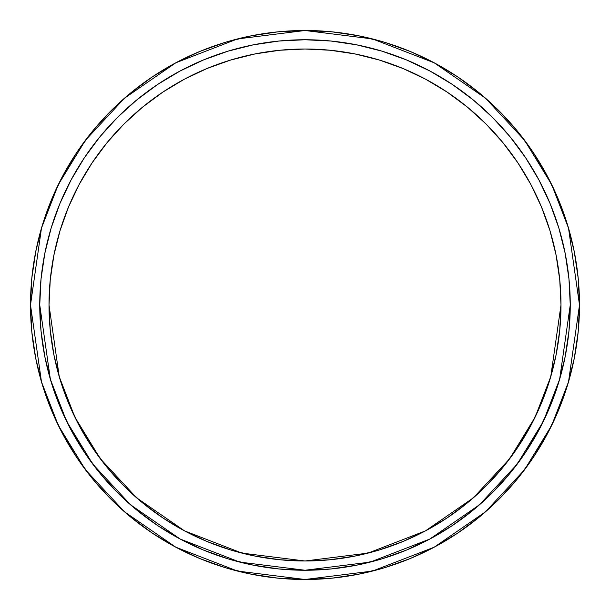 <?xml version="1.0" encoding="UTF-8"?>
<svg xmlns="http://www.w3.org/2000/svg" width="610" height="610" viewBox="0 0 610 610"><rect width="100%" height="100%" fill="white"/><g stroke="black" fill="none" stroke-linecap="round" stroke-linejoin="round"><path stroke-width="0.91" d="M568.977 279.067A265.251 265.251 0 0 1 570.251 305L559.637 379.267L543.426 421.236L517.196 464.149L479.407 504.844L429.821 539.042L370.293 562.084L305 570.251L239.707 562.084L180.179 539.042L130.593 504.844L92.804 464.149L66.574 421.236L50.363 379.267L39.749 305L41.03 331.001L44.85 356.751L51.171 381.997L59.94 406.504L71.073 430.035L84.454 452.361L99.964 473.268L117.44 492.56L136.731 510.036L157.639 525.545L179.965 538.927L203.496 550.06L228.003 558.829L253.249 565.15L278.999 568.97L305 570.251L331.001 568.97L356.751 565.15L381.997 558.829L406.504 550.06L430.035 538.927L452.361 525.545L473.268 510.036L492.56 492.56L510.036 473.268L525.545 452.361L538.927 430.035L550.06 406.504L558.829 381.997L565.15 356.751L568.97 331.001L570.251 305L568.97 278.999L565.15 253.249L558.829 228.003L550.06 203.496L538.927 179.965L525.545 157.639L510.036 136.731L492.56 117.44L473.268 99.964L452.361 84.454L430.035 71.073L406.504 59.94L381.997 51.171L356.751 44.85L331.001 41.03L305 39.749L278.999 41.03L253.249 44.85L228.003 51.171L203.496 59.94L179.965 71.073L157.639 84.454L136.731 99.964L117.44 117.44L99.964 136.731L84.454 157.639L71.073 179.965L59.94 203.496L51.171 228.003L44.85 253.249L41.03 278.999L39.749 305A265.251 265.251 0 0 1 41.022 279.067M30.5 305L41.48 228.14L58.255 184.716L85.4 140.3L124.509 98.187L175.825 62.792L237.427 38.948L305 30.5L372.573 38.948L434.175 62.792L485.491 98.187L524.6 140.3L551.745 184.716L568.52 228.14L579.5 305L578.181 331.909L574.223 358.55L567.681 384.681L558.607 410.05L547.086 434.396L533.239 457.508L517.188 479.14L499.102 499.102L479.14 517.188L457.508 533.239L434.396 547.086L410.05 558.607L384.681 567.681L358.55 574.223L331.909 578.181L305 579.5L278.091 578.181L251.45 574.223L225.319 567.681L199.95 558.607L175.604 547.086L152.492 533.239L130.86 517.188L110.898 499.102L92.811 479.14L76.761 457.508L62.914 434.396L51.392 410.05L42.319 384.681L35.776 358.55L31.819 331.909L30.5 305L31.819 278.091L35.776 251.45L42.319 225.319L51.392 199.95L62.914 175.604L76.761 152.492L92.811 130.86L110.898 110.898L130.86 92.811L152.492 76.761L175.604 62.914L199.95 51.392L225.319 42.319L251.45 35.776L278.091 31.819L305 30.5L331.909 31.819L358.55 35.776L384.681 42.319L410.05 51.392L434.396 62.914L457.508 76.761L479.14 92.811L499.102 110.898L517.188 130.86L533.239 152.492L547.086 175.604L558.607 199.95L567.681 225.319L574.223 251.45L578.181 278.091L579.5 305L568.52 381.86L551.745 425.284L524.6 469.7L485.491 511.813L434.175 547.208L372.573 571.051L305 579.5L237.427 571.051L175.825 547.208L124.509 511.813L85.4 469.7L58.255 425.284L41.48 381.86L30.5 305A274.5 274.5 0 0 1 305 30.5A274.5 274.5 0 0 1 579.5 305A274.5 274.5 0 0 1 305 579.5A274.5 274.5 0 0 1 30.5 305M42.319 384.681L51.392 410.05L42.319 384.681M384.681 567.681L410.05 558.607L384.681 567.681M567.681 225.319L558.607 199.95L567.681 225.319M225.319 42.319L199.95 51.392L225.319 42.319M130.86 92.811L110.898 110.898L130.86 92.811M76.761 152.492L62.914 175.604L76.761 152.492M84.454 157.639L94.565 143.525M570.251 305A265.251 265.251 0 0 0 305 39.749A265.251 265.251 0 0 0 39.749 305A265.251 265.251 0 0 0 305 570.251A265.251 265.251 0 0 0 570.251 305A265.251 265.251 0 0 0 305 39.749A265.251 265.251 0 0 0 39.749 305M567.681 384.681L558.607 410.05M225.319 567.681L199.95 558.607M42.319 225.319L51.392 199.95M384.681 42.319L410.05 51.392M479.14 92.811L499.102 110.898M533.239 152.492L547.086 175.604M560.994 305L550.754 376.675L535.107 417.179L509.792 458.598L473.322 497.874L425.467 530.875L368.013 553.117L305 560.994L241.987 553.117L184.533 530.875L136.678 497.874L100.208 458.598L74.893 417.179L59.246 376.675L49.006 305L50.241 330.094L53.924 354.944L60.032 379.313L68.495 402.966L79.231 425.673L92.148 447.221L107.116 467.405L123.982 486.017L142.595 502.884L162.778 517.852L184.327 530.769L207.034 541.505L230.687 549.968L255.056 556.076L279.906 559.759L305 560.994L330.094 559.759L354.944 556.076L379.313 549.968L402.966 541.505L425.673 530.769L447.221 517.852L467.405 502.884L486.017 486.017L502.884 467.405L517.852 447.221L530.769 425.673L541.505 402.966L549.968 379.313L556.076 354.944L559.759 330.094L560.994 305L559.759 279.906L556.076 255.056L549.968 230.687L541.505 207.034L530.769 184.327L517.852 162.778L502.884 142.595L486.017 123.982L467.405 107.116L447.221 92.148L425.673 79.231L402.966 68.495L379.313 60.032L354.944 53.924L330.094 50.241L305 49.006L279.906 50.241L255.056 53.924L230.687 60.032L207.034 68.495L184.327 79.231L162.778 92.148L142.595 107.116L123.982 123.982L107.116 142.595L92.148 162.778L79.231 184.327L68.495 207.034L60.032 230.687L53.924 255.056L50.241 279.906L49.006 305A255.994 255.994 0 0 1 305 49.006A255.994 255.994 0 0 1 560.994 305A255.994 255.994 0 0 1 305 560.994A255.994 255.994 0 0 1 49.006 305A255.994 255.994 0 0 1 305 49.006A255.994 255.994 0 0 1 560.994 305M550.06 406.504L538.927 430.035M203.496 550.06L179.965 538.927M59.94 203.496L71.073 179.965M406.504 59.94L430.035 71.073M549.968 379.313L541.505 402.966M530.769 425.673L517.852 447.221M486.017 486.017L467.405 502.884L447.221 517.852L425.673 530.769L402.966 541.505L379.313 549.968M354.944 556.076L330.094 559.759M279.906 559.759L255.056 556.076M230.687 549.968L207.034 541.505M184.327 530.769L162.778 517.852M123.982 486.017L107.116 467.405L92.148 447.221L79.231 425.673L68.495 402.966L60.032 379.313M60.032 230.687L68.495 207.034M79.231 184.327L92.148 162.778M107.116 142.595L123.982 123.982M142.595 107.116L162.778 92.148L184.327 79.231L207.034 68.495L230.687 60.032M255.056 53.924L279.906 50.241M330.094 50.241L354.944 53.924L379.313 60.032L402.966 68.495L425.673 79.231L447.221 92.148M517.852 162.778L530.769 184.327L541.505 207.034L549.968 230.687M41.038 278.93A265.251 265.251 0 0 1 51.126 228.155M51.225 227.85A265.251 265.251 0 0 1 99.857 136.861M100.07 136.602A265.251 265.251 0 0 1 117.242 117.638M117.638 117.242A265.251 265.251 0 0 1 136.602 100.07M136.861 99.857A265.251 265.251 0 0 1 227.85 51.225M228.155 51.126A265.251 265.251 0 0 1 278.93 41.038M279.067 41.022A265.251 265.251 0 0 1 330.933 41.022M331.07 41.038A265.251 265.251 0 0 1 381.845 51.126M382.15 51.225A265.251 265.251 0 0 1 473.139 99.857M473.398 100.07A265.251 265.251 0 0 1 492.361 117.242M492.758 117.638A265.251 265.251 0 0 1 509.929 136.602M510.143 136.861A265.251 265.251 0 0 1 558.775 227.85M558.874 228.155A265.251 265.251 0 0 1 568.962 278.93"/></g></svg>
